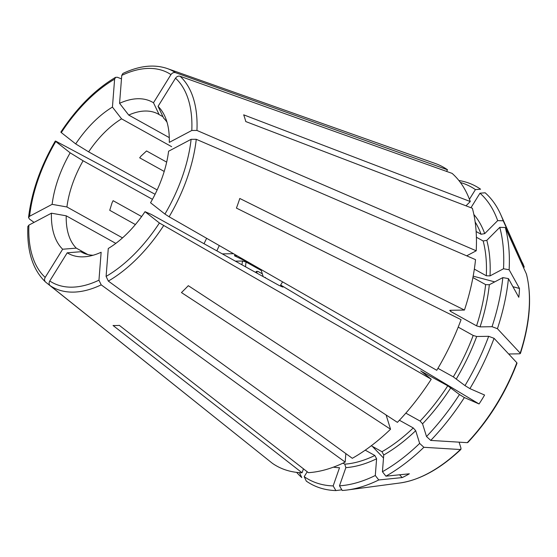 <?xml version="1.0" encoding="UTF-8"?>
<svg xmlns="http://www.w3.org/2000/svg" width="557" height="557" viewBox="0 0 557 557"><rect width="100%" height="100%" fill="white"/><g stroke="black" fill="none" stroke-linecap="round" stroke-linejoin="round"><path stroke-width="0.84" d="M164.942 214.062A119.755 65.399 -60.9 0 0 191.121 139.313L168.59 151.232A86.565 47.275 119.1 0 1 150.543 202.748L164.942 214.062L169.126 216.784L436.772 370.301A171.09 93.43 -60.9 0 0 461.078 319.669L236.426 208.088A132.434 72.319 -60.9 0 0 239.788 198.473L464.447 310.054L450.195 310.284L450.536 311.384L476.555 325.845L480.064 326.889L492.04 326.694L497.429 328.7A575379.503 144942.053 19.3 0 1 520.196 353.117L519.688 353.813L508.68 353.994M93.061 255.252A78.962 43.126 119.1 0 1 81.621 252.168A78.962 43.126 119.1 0 1 80.856 251.722L82.408 252.579M296.623 472.371A170.184 92.935 -60.9 0 0 301.769 477.551L299.631 473.074L299.882 472.67M307.227 471.765L304.192 476.66L306.329 481.137A170.184 92.935 -60.9 0 0 335.885 490.585A575379.503 459697.461 89.1 0 0 341.824 489.805M262.312 273.821L258.114 271.489L256.84 271.308L257.055 273.202M260.948 269.449L263.176 276.599M140.963 156.113A526.435 203.632 44.9 0 0 140.984 156.134L146.547 150.947L166.675 162.136M261.275 270.486L246.145 262.075L242.615 261.031L235.381 261.149M135.379 224.555L109.736 210.302L112.089 202.671A526.435 132.615 19.3 0 1 112.117 202.685L112.089 202.671M87.86 254.563L76.295 248.137A78.962 43.126 119.1 0 1 66.227 215.817A93181.317 50175.827 -175.5 0 1 51.432 213.192L28.901 225.112L27.885 226.455M28.901 225.112A119.755 65.399 -60.9 0 0 45.187 277.4L62.656 249.23A93181.317 77762.693 128.2 0 0 76.295 248.137M45.187 277.4C44.212 279.28 44.358 280.846 45.618 282.1L267.792 459.643M27.85 226.476C26.889 251.249 32.766 269.748 45.479 281.974L45.618 282.1M371.282 445.767L381.984 451.72L383.738 454.999L382.436 471.73L385.904 476.186A691458.951 443729.789 62.1 0 0 409.353 473.798A137.997 96.786 27.5 0 1 402.21 477.579L399.557 474.794M106.102 276.411A119.755 65.399 -60.9 0 0 159.406 222.988L145.015 211.674A86.565 47.275 119.1 0 1 108.274 248.492L106.102 276.411L108.33 281.083L352.316 458.307A171.09 93.43 -60.9 0 0 390.541 429.231L386.098 414.972M383.508 458.014L372.368 446.373M342.966 463.152L344.769 464.155L345.855 467.629L339.485 485.815L342.221 490.48A170.184 92.935 -60.9 0 0 347.429 489.972A170.184 92.935 -60.9 0 0 378.767 479.96A691458.951 443729.789 62.1 0 0 402.21 477.579M49.747 280.986A119.755 65.399 -60.9 0 0 98.958 280.185L101.137 252.265A86.565 47.275 119.1 0 1 86.941 256.533A86.565 47.275 119.1 0 1 67.216 252.815L49.747 280.986C48.772 282.859 48.919 284.432 50.179 285.685L272.324 463.271A171.09 93.43 -60.9 0 0 302.068 472.775L113.043 325.49A132.434 72.319 -60.9 0 0 119.372 325.385L308.397 472.677A171.09 93.43 -60.9 0 0 345.18 462.087L345.841 453.607M437.941 368.323L453.307 376.866L464.998 385.611L469.906 388.626A691458.951 50484.795 31.8 0 0 484.583 395.031A137.997 134.787 -38.7 0 1 479.048 403.957L280.631 285.01L282.587 281.863M474.334 269.115L486.303 275.771L490.014 275.896L503.514 268.759L509.126 269.755A691458.951 372333.501 4.5 0 1 519.493 288.456L512.934 286.716M191.803 130.47A119.755 65.399 -60.9 0 0 175.518 78.182L158.049 106.352A86.565 47.275 119.1 0 1 164.872 116.336A86.565 47.275 119.1 0 1 169.272 142.39L191.803 130.47L196.948 130.449L476.214 250.789L466.689 255.83M494.734 281.884L473.172 276.154M526.365 273.891A136.019 74.283 -60.9 0 1 520.196 353.117L520.384 353.556C530.034 323.262 532.06 296.804 526.469 274.19L526.365 273.891A575379.475 427544.678 -17.3 0 0 505.31 227.5A170.184 92.935 -60.9 0 1 509.126 269.755M450.195 310.284L449.666 310.5M469.433 199.267L475.42 189.617L480.587 189.206A170.184 92.935 -60.9 0 0 458.877 180.503M169.279 137.621L128.709 115.069A93181.31 59797.222 -117.9 0 0 119.574 103.317A86.565 47.275 119.1 0 1 153.488 102.767L170.957 74.596C172.21 72.876 173.728 72.229 175.504 72.661L447.536 169.794L446.547 171.396M153.488 102.767A93181.317 77762.686 -51.8 0 1 159.121 114.575L162.999 116.733M476.131 231.524L481.067 234.267L484.708 233.62L497.68 220.621L503.215 220.774A575379.475 427544.678 -17.3 0 1 524.269 267.165L500.639 214.354A170.184 92.935 -60.9 0 0 485.147 192.792L479.981 193.202L470.964 207.733M476.214 250.789A171.09 93.43 -60.9 0 0 472.371 208.269L245.776 121.558A132.434 72.319 -60.9 0 0 243.681 114.833L470.275 201.537L465.993 205.825M114.61 79.171A119.755 65.399 -60.9 0 0 61.298 132.594L75.696 143.908A86.565 47.275 119.1 0 1 112.437 107.09L114.61 79.171L115.612 77.346L117.353 77.263L121.475 78.871M112.437 107.09A93181.317 59797.222 -117.9 0 1 121.572 118.843L171.653 146.686M119.574 103.317L121.746 75.397L122.867 73.51M55.324 141.06L55.763 141.513A119.755 65.399 -60.9 0 0 29.591 216.262L52.121 204.349A86.565 47.275 119.1 0 1 70.161 152.834L55.763 141.513C54.99 140.872 55.254 140.886 56.556 141.569L155.083 194.275M70.161 152.834A93181.317 6803.351 -148.2 0 1 83.097 160.778L152.451 199.336M115.821 243.388L66.227 215.817M141.624 216.541L113.106 200.68L112.117 202.685M447.536 169.794A171.09 93.43 -60.9 0 0 435.226 163.466L167.267 68.539C154.031 64.069 139.229 65.712 122.874 73.468M503.215 220.774A170.184 92.935 -60.9 0 0 500.639 214.354M470.275 201.537A171.09 93.43 -60.9 0 0 452.096 173.38L180.064 76.246C178.289 75.815 176.771 76.462 175.518 78.182M497.429 328.7A170.184 92.935 -60.9 0 0 508.437 278.604A691458.951 372333.501 4.5 0 1 518.804 297.299A137.997 110.035 -143.2 0 0 519.493 288.456M405.83 413.134L420.103 421.064L422.554 423.821L426.516 436.542L430.742 440.42A170.184 92.935 -60.9 0 0 464.371 397.552A691458.951 50484.795 31.8 0 0 479.048 403.957M430.742 440.42A575379.433 222565.656 44.9 0 0 467.26 442.662L467.824 442.481M469.906 388.626A170.184 92.935 -60.9 0 0 494.059 338.315A575379.503 144942.053 19.3 0 1 516.826 362.732L517.007 363.178M344.769 464.155A144.771 79.059 -60.9 0 0 374.847 455.494L376.602 458.78L375.3 475.504L378.767 479.96M339.485 485.815A167.302 91.362 -60.9 0 0 375.3 475.504M385.904 476.186A170.184 92.935 -60.9 0 0 423.884 447.292A575379.475 222565.67 44.9 0 0 460.402 449.534L460.952 449.374M67.216 252.815A93181.317 77762.693 128.2 0 0 80.856 251.722M145.015 211.674A93181.317 6803.351 31.8 0 0 151.351 214.438L278.549 285.149L282.921 287.106L280.631 285.01M159.406 222.988L431.236 379.22L420.688 370.851M191.121 139.313L196.259 139.299L475.525 259.639A171.09 93.43 -60.9 0 1 464.447 310.054M158.049 106.352A93181.317 77762.686 -51.8 0 1 163.681 118.161A78.962 43.126 119.1 0 1 167.016 122.213M128.709 115.069A78.962 43.126 119.1 0 1 158.355 114.129A78.962 43.126 119.1 0 1 159.121 114.575M75.696 143.908A93181.317 6803.351 -148.2 0 1 88.633 151.859A78.962 43.126 119.1 0 1 121.572 118.843M61.298 132.594L60.859 132.134M52.121 204.349A93181.317 50175.827 -175.5 0 0 66.917 206.974A78.962 43.126 119.1 0 1 83.097 160.778M29.591 216.262L28.581 217.529L29.424 219.054L34.061 222.382M98.958 280.185L101.193 284.857L345.18 462.087M62.656 249.23A86.565 47.275 119.1 0 1 51.432 213.192M302.068 472.775L303.454 468.82M390.541 429.231L181.443 292.557A132.434 72.319 -60.9 0 0 188.301 285.685L397.399 422.359A171.09 93.43 -60.9 0 0 431.236 379.22M347.429 489.972L399.989 482.982A136.019 74.283 -60.9 0 0 460.402 449.534L461.043 448.378L459.1 442.161M381.984 451.72A144.771 79.059 -60.9 0 0 413.245 427.936L399.404 420.243M413.245 427.936L415.696 430.693L419.658 443.414L423.884 447.292M486.303 275.771A144.771 79.059 -60.9 0 0 483.163 240.993L476.402 237.233M483.163 240.993L486.804 240.346L499.775 227.347L505.31 227.5M140.984 156.134L139.689 157.819L164.204 171.445M157.151 189.944L88.633 151.859M122.519 237.888L66.917 206.974M420.974 371.15L447.772 385.792L459.469 394.537L464.371 397.552M476.555 325.845A144.771 79.059 -60.9 0 0 485.613 284.613L472.914 277.553M453.307 376.866A144.771 79.059 -60.9 0 0 473.185 335.46L458.202 327.126M374.847 455.494L365.246 450.153M304.192 476.66A167.302 91.362 -60.9 0 0 333.156 485.92L335.885 490.585M333.42 467.149A147.403 80.493 -60.9 0 0 339.519 467.734L333.156 485.92M426.516 436.542A167.302 91.362 -60.9 0 0 459.469 394.537M382.436 471.73A167.302 91.362 -60.9 0 0 419.658 443.414M492.04 326.694A167.302 91.362 -60.9 0 0 502.825 277.602L508.437 278.604M485.613 284.613L489.325 284.738L502.825 277.602M464.998 385.611A167.302 91.362 -60.9 0 0 488.67 336.31L494.059 338.315M473.185 335.46L476.701 336.505L488.67 336.31M497.68 220.621A167.302 91.362 -60.9 0 0 479.981 193.202M503.514 268.759A167.302 91.362 -60.9 0 0 499.775 227.347M475.42 189.617A167.302 91.362 -60.9 0 0 460.402 182.494M299.123 472.614A167.302 91.362 -60.9 0 0 299.631 473.074M265.104 277.671L265.39 277.386L265.557 277.929M237.052 255.74L234.497 255.781A526.435 132.615 19.3 0 1 251.75 264.171M222.32 253.888L233.508 253.707M234.936 254.528L234.497 255.781M524.269 267.165A136.019 74.283 -60.9 0 0 522.445 262.688M175.504 72.661A123.661 67.529 -60.9 0 0 167.267 68.539M196.948 130.449A123.661 67.529 -60.9 0 0 180.064 76.246M467.26 442.662A136.019 74.283 -60.9 0 0 516.826 362.732M345.855 467.629A147.403 80.493 -60.9 0 0 376.602 458.78M108.33 281.083A123.661 67.529 -60.9 0 0 163.591 225.703M169.126 216.784A123.661 67.529 -60.9 0 0 196.259 139.299M170.957 74.596A119.755 65.399 -60.9 0 0 121.746 75.397M50.179 285.685A123.661 67.529 -60.9 0 0 101.193 284.857M281.208 286.535A68.434 37.375 -60.9 0 0 281.682 285.838M206.647 238.299A78.962 43.126 -60.9 0 0 204.057 243.736M246.145 262.075A16.452 8.982 -60.9 0 0 245.623 266.845M242.615 261.031A19.084 10.423 -60.9 0 0 241.975 264.812M420.103 421.064A144.771 79.059 -60.9 0 0 447.772 385.792M450.536 311.384A144.771 79.059 -60.9 0 0 450.898 310.27M481.067 234.267A144.771 79.059 -60.9 0 0 475.149 221.978M422.554 423.821A147.403 80.493 -60.9 0 0 450.843 387.756M383.738 454.999A147.403 80.493 -60.9 0 0 415.696 430.693M480.064 326.889A147.403 80.493 -60.9 0 0 489.325 284.738M456.378 378.837A147.403 80.493 -60.9 0 0 476.701 336.505M484.708 233.62A147.403 80.493 -60.9 0 0 473.861 214.508M490.014 275.896A147.403 80.493 -60.9 0 0 486.804 240.346M256.053 272.638A19.084 10.423 -60.9 0 0 256.721 272.122M219.312 245.567A68.434 37.375 -60.9 0 0 216.861 250.859M115.578 77.326C95.275 89.371 77.033 107.626 60.852 132.093M55.289 141.067C40.48 166.571 31.568 192.047 28.546 217.508M467.831 442.481C489.06 419.825 505.45 393.395 517.014 363.192M399.989 482.982C420.013 480.03 440.329 468.834 460.945 449.381M256.826 271.28L255.419 272.289"/></g></svg>
